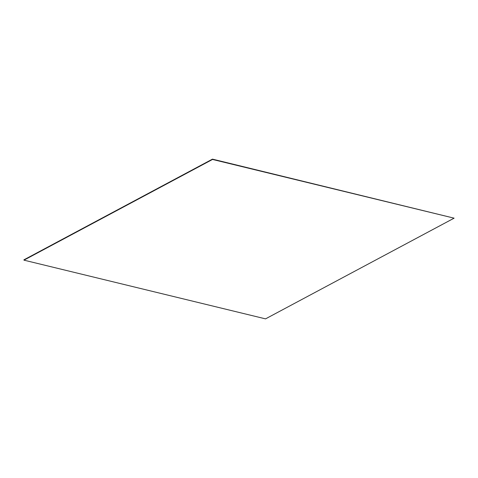 <?xml version="1.0" encoding="UTF-8"?>
<svg xmlns="http://www.w3.org/2000/svg" width="478" height="478" viewBox="0 0 478 478"><rect width="100%" height="100%" fill="white"/><g stroke="black" fill="none" stroke-linecap="round" stroke-linejoin="round"><path stroke-width="0.72" d="M454.1 218.165L212.459 159.132L212.525 159.455L23.966 260.157L265.541 318.868L454.1 218.165L212.525 159.455M23.966 260.157L23.9 259.835L212.459 159.132"/></g></svg>
